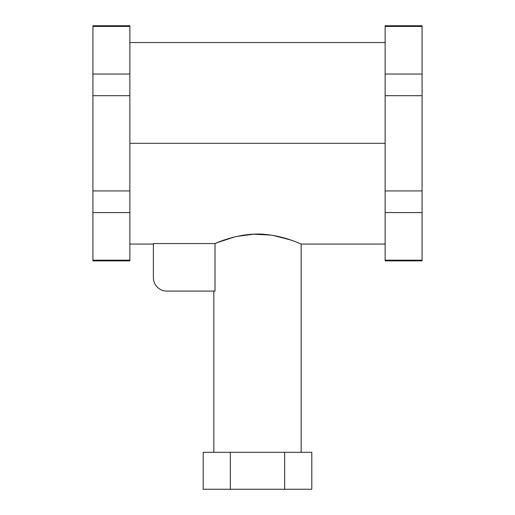 <?xml version="1.0" encoding="UTF-8"?>
<svg xmlns="http://www.w3.org/2000/svg" width="515" height="515" viewBox="0 0 515 515"><rect width="100%" height="100%" fill="white"/><g stroke="black" fill="none" stroke-linecap="round" stroke-linejoin="round"><path stroke-width="0.39" stroke-dasharray="2.58 1.93" d="M92.925 25.75L92.925 26.42L129.87 26.42L129.87 95.687L129.87 74.031L92.925 74.031L92.925 95.687L129.87 95.687L129.87 212.573L129.87 190.923L92.925 190.923L92.925 212.573L129.87 212.573L129.87 260.191L92.925 260.191L92.925 260.86M129.87 260.86L129.87 42.545L129.87 143.305L385.13 143.305L385.13 212.573L422.075 212.573L422.075 190.923L385.13 190.923L385.13 26.42L385.13 190.923L422.075 190.923L422.075 260.86L422.075 212.573L385.13 212.573L385.13 260.191L422.075 260.191L385.13 260.191L385.13 190.923M129.87 26.42L92.925 26.42L92.925 74.031L129.87 74.031L129.87 25.75M422.075 95.687L422.075 190.923L422.075 95.687L385.13 95.687L422.075 95.687L422.075 74.031L422.075 95.687M385.13 74.031L422.075 74.031L422.075 26.42L422.075 74.031L385.13 74.031L385.13 95.687M385.13 212.573L385.13 143.305L129.87 143.305L129.87 190.923L129.87 95.687L92.925 95.687L92.925 190.923L129.87 190.923M385.13 260.191L385.13 260.86M422.075 260.86L422.075 260.191M422.075 26.42L385.13 26.42L422.075 26.42L422.075 25.75M385.13 25.75L385.13 26.42M385.13 143.305L385.13 42.545L385.13 143.305M301.166 244.065L292.79 240.73L271.173 235.136L292.79 240.73L301.166 244.065C301.352 244.374 285.716 236.295 265.431 234.46C242.874 231.995 219.815 241.355 215.013 243.563L153.38 243.563L153.38 244.065L153.38 243.563L215.013 243.563L237.009 236.398M129.87 74.031L129.87 95.687M301.166 452.305L213.834 452.305L301.166 452.305M213.834 291.084L215.013 291.084L213.834 291.084L215.013 291.084L215.013 243.563L215.013 291.084L166.815 291.084A13.435 13.435 0 0 1 153.38 277.649A13.435 13.435 0 0 0 166.815 291.084M271.167 235.136L253.155 234.222L235.992 236.623L215.013 243.563M153.38 277.649L153.38 244.065M129.87 212.573L92.925 212.573L92.925 260.191L129.87 260.191M203.206 452.305L311.794 452.305L203.206 452.305M92.925 260.191L92.925 26.42M230.353 489.25L230.353 452.305L230.353 489.25L284.647 489.25L284.647 452.305L284.647 489.25L311.794 489.25L230.353 489.25"/><path stroke-width="0.77" d="M92.925 260.86L92.925 260.191L129.87 260.191L129.87 260.86L92.925 260.86M129.87 190.923L129.87 95.687L129.87 260.86L129.87 190.923L92.925 190.923L129.87 190.923L129.87 212.573L92.925 212.573L92.925 74.031L129.87 74.031L129.87 95.687L92.925 95.687L129.87 95.687L129.87 26.42L92.925 26.42L92.925 25.75L129.87 25.75L129.87 74.031L92.925 74.031L92.925 26.42L129.87 26.42M385.13 190.923L385.13 95.687L422.075 95.687L385.13 95.687L385.13 25.75L422.075 25.75L422.075 190.923L385.13 190.923L422.075 190.923L422.075 260.191L422.075 25.75L422.075 26.42L385.13 26.42L385.13 25.75L385.13 260.86L385.13 190.923L385.13 212.573L422.075 212.573L385.13 212.573M422.075 260.191L385.13 260.191L422.075 260.191L422.075 260.86L385.13 260.86L385.13 260.191M422.075 74.031L385.13 74.031L422.075 74.031M385.13 26.42L422.075 26.42M385.13 95.687L385.13 74.031M129.87 143.305L385.13 143.305L129.87 143.305M215.013 243.563L215.013 291.084L215.013 243.563L153.38 243.563L153.38 277.649L153.38 243.563L215.013 243.563C219.815 241.355 242.874 231.995 265.431 234.46C285.716 236.295 301.352 244.374 301.166 244.065L301.166 452.305L301.166 244.065L385.13 244.065M237.009 236.398L253.747 234.19L271.167 235.136M129.87 95.687L129.87 74.031M213.834 452.305L213.834 291.084L213.834 452.305M129.87 244.065L153.38 244.065L153.38 277.649A13.435 13.435 0 0 0 166.815 291.084A13.435 13.435 0 0 1 153.38 277.649M215.013 291.084L166.815 291.084L215.013 291.084M129.87 260.191L92.925 260.191L92.925 212.573L129.87 212.573M213.834 291.084L166.815 291.084M284.647 452.305L203.206 452.305L284.647 452.305L284.647 489.25L230.353 489.25L230.353 452.305L230.353 489.25L203.206 489.25L203.206 452.305L203.206 489.25L284.647 489.25L284.647 452.305L311.794 452.305L284.647 452.305M92.925 260.191L92.925 26.42M311.794 489.25L311.794 452.305L311.794 489.25L284.647 489.25L311.794 489.25M385.13 42.545L129.87 42.545"/></g></svg>
